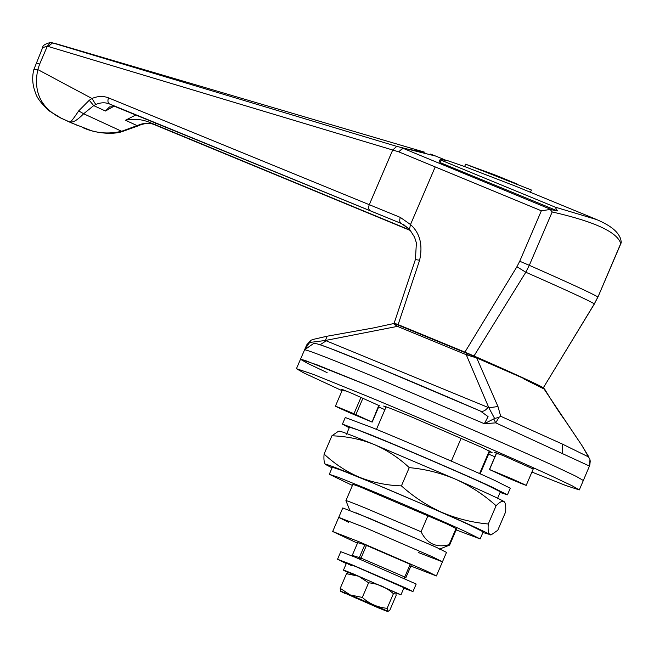 <?xml version="1.0" encoding="UTF-8"?>
<svg xmlns="http://www.w3.org/2000/svg" width="654" height="654" viewBox="0 0 654 654"><rect width="100%" height="100%" fill="white"/><g stroke="black" fill="none" stroke-linecap="round" stroke-linejoin="round"><path stroke-width="0.98" d="M346.285 563.568L337.529 559.252L351.394 564.516L405.864 588.02L412.96 591.576L403.796 588.224M337.529 559.252L340.767 551.706L354.632 556.971L416.189 584.038L412.96 591.576M418.249 552.466L442.456 561.819L432.695 556.922L365.504 527.786L338.739 517.371L348.5 522.268M369.543 518.36L342.786 507.945L338.739 517.371L365.504 527.786L432.695 556.922L442.456 561.819L446.494 552.393L436.741 547.496L369.543 518.36M410.859 566.053L436.39 575.961L426.637 571.065L359.438 541.921L332.682 531.506L357.468 543.172M411.374 564.811L405.938 577.539L403.919 578.34L404.752 576.991L405.921 577.531L411.374 564.803L364.85 544.7L357.705 542.656L352.253 555.385L361.016 558.091L360.182 559.44L359.389 557.421L364.85 544.7M349.228 427.798L342.443 424.111L345.271 417.514L372.028 427.569C400.788 439.128 471.787 469.695 494.743 480.437L510.267 488.227L507.439 494.825L500.081 492.454M342.443 424.111L369.199 434.174C397.959 445.726 468.959 476.292 491.914 487.042L507.439 494.825M531.915 472.057L565.955 485.579L579.289 489.92L572.136 485.783L552.687 476.57C519.881 461.25 425.64 420.334 369.42 397.092L313.487 374.448L296.442 368.692L303.603 372.821L342.05 390.683M579.289 489.92L583.335 480.494L576.174 476.357L556.726 467.136C523.919 451.824 429.678 410.9 373.459 387.667L305.001 360.403L300.488 359.267L307.642 363.395L327.09 372.617M378.666 406.943L384.904 409.674M488.612 454.121L494.89 456.754M489.593 451.84L492.078 452.543L481.884 447.418L411.628 416.958L390.193 408.276L383.653 406.069L385.876 407.393M533.214 469.024L504.716 456.247C494.032 451.849 491.841 451.137 498.144 454.113M494.375 452.225L496.378 453.287M379.214 405.668L351.623 393.234C340.947 388.836 338.756 388.124 345.059 391.1M341.29 389.212L342.41 389.849M346.432 501.038C344.315 499.689 350.634 502.019 365.39 508.044L421.07 531.759C427.087 543.752 436.431 548.06 449.102 544.684L449.625 545.084L456.598 528.824L446.837 523.928L359.136 486.486L352.882 484.377L345.917 500.637L349.955 510.758M456.132 529.904L480.167 538.929L465.975 531.808C447.982 523.396 395.204 500.514 365.635 488.342L338.404 477.346L329.314 474.273L352.424 485.456M480.167 538.929L483.192 531.857L469.008 524.737C451.007 516.333 398.229 493.451 368.668 481.279L341.437 470.275L332.346 467.201L329.314 474.273M497.334 498.863L500.367 491.8L486.175 484.671C468.182 476.267 415.404 453.386 385.835 441.213L358.605 430.209L349.514 427.144L346.481 434.215M332.06 467.863L325.684 464.553C323.689 462.975 334.995 467.234 359.602 477.33L441.687 512.311C469.588 524.582 485.644 531.98 489.854 534.506L491.244 534.8L497.768 530.28L505.591 512.025C506.065 506.278 505.534 502.771 503.997 501.512L504.553 502.051L503.997 501.512C499.787 498.986 483.731 491.587 455.83 479.317L373.736 444.336C349.13 434.24 337.824 429.989 339.818 431.566M503.997 501.512C502.297 500.645 499.656 502.051 496.092 505.738C483.935 494.8 470.512 485.987 455.83 479.317C440.935 473.014 425.411 469.114 409.249 467.626C398.744 457.775 386.906 450.009 373.736 444.336C360.567 439.128 346.62 436.283 331.913 435.793L338.429 431.272L339.483 431.149M325.128 464.021L325.684 464.553C324.147 463.285 323.616 459.787 324.09 454.048C334.742 463.997 346.579 471.755 359.602 477.33C372.952 482.57 386.89 485.423 401.425 485.881C413.581 496.827 426.997 505.632 441.687 512.311C456.574 518.606 472.106 522.505 488.268 524.001C487.794 529.74 488.325 533.247 489.854 534.506L482.914 532.519M331.913 435.793L324.09 454.048M409.249 467.626L401.425 485.881M496.092 505.738L488.268 524.001M86.819 129.214L82.404 127.481C95.059 133.171 108.139 134.438 121.644 131.274L139.58 124.693C144.755 122.788 149.709 122.78 154.45 124.677L154.565 124.726M139.58 124.693L140.594 124.824C146.194 122.985 150.837 122.944 154.507 124.701L410.63 230.617L148.63 121.996C141.166 119.175 133.457 118.595 125.478 120.254L137.234 125.674L138.125 125.879L140.594 124.824M78.676 110.902L89.246 100.266L93.694 105.613L83.647 113.763C77.286 120.213 72.774 122.903 70.125 121.824C70.853 122.053 73.706 118.407 78.676 110.902L83.647 113.763L121.644 131.274L121.66 131.789L138.125 125.879M71.441 122.927L91.609 130.767C105.981 134.601 116.526 133.351 121.66 131.789M415.462 259.622L419.631 260.202L398.123 324.621L394.166 323.101L415.404 259.491L416.402 242.912L414.546 237.149L409.625 229.415M89.246 100.266L91.969 98.492C97.798 96.032 103.316 95.827 108.523 97.879L400.346 217.414L410.508 224.543C419.95 233.037 422.991 244.931 419.631 260.202M400.346 217.414C399.308 220.341 399.569 222.335 401.131 223.415L109.463 103.945C105.163 102.253 100.602 102.441 95.77 104.501L93.694 105.613L105.449 111.025L113.96 106.226M409.371 229.145L401.131 223.415L115.284 106.627L109.471 106.954L105.449 111.025M108.523 97.879C107.493 100.806 107.804 102.825 109.463 103.945L115.284 106.627M36.73 63.127L39.641 64.125L37.793 69.569C33.191 91.969 40.998 108.18 61.206 118.202L48.592 110.51C40.949 103.119 36.616 97.291 35.578 93.023C32.487 85.339 31.891 77.573 33.779 69.725L37.793 69.569L91.969 98.492L95.77 104.501M595.083 218.902C616.109 227.535 618.823 234.892 620.613 238.645L621.3 242.242L620.769 243.558C617.319 232.113 594.461 221.575 552.189 211.953L550.194 209.476L557.543 210.931L555.066 207.089L596.734 219.597M621.3 242.242L597.969 296.998L594.355 303.824L597.895 296.941C591.11 293.017 568.244 282.479 529.307 265.328L519.726 261.24L541.349 210.792L398.719 151.834L403.06 148.311L551.289 209.574M33.779 69.725L42.674 47.562C42.633 45.527 45.175 43.859 50.309 42.559L56.514 43.859L52.541 42.886L48.233 46.475L47.268 46.328L50.309 42.559L52.541 42.886L396.757 146.382L392.711 150.011L48.233 46.475M51.789 42.706L52.541 42.886M42.674 47.562L47.268 46.328L39.641 64.125M59.563 117.467L71.106 122.788M76.976 125.225L61.206 118.202L76.976 125.225M396.757 146.382L435.76 156.093L430.381 154.05M550.194 209.476L541.349 210.792M404.115 224.902L403.42 224.6M552.189 211.953L529.307 265.328L525.808 272.236L516.897 266.758L519.726 261.24M542.853 387.789L543.27 387.912L594.355 303.824C587.635 299.933 564.786 289.403 525.808 272.236L473.995 355.972L464.92 352.114L516.897 266.758M473.995 355.972C511.984 372.551 543.033 386.857 543.253 387.896L594.486 303.775M530.41 192.382L531.424 190.02L465.623 164.187L496.124 175.395L517.404 184.15M465.623 164.187L464.61 166.557L447.557 160.631L440.69 159.543L441.033 160.148L555.066 207.089M464.61 166.557L516.505 186.553L595.034 218.877M440.69 159.543L441.033 160.148L440.003 162.544L439.66 161.947M410.32 230.241L148.63 121.996M464.92 352.114L398.123 324.621M557.543 210.931L440.003 162.544M345.01 593.464C337.963 590.153 339.696 590.644 350.217 594.927L383.26 609.209C390.307 612.52 388.574 612.03 378.053 607.746L340.587 591.265L340.227 588.33L350.209 594.919L362.324 597.429C369.396 603.814 377.66 607.443 387.135 608.318L387.994 611.4L389.858 610.117L396.12 595.492L395.825 592.638L393.406 593.693C386.342 587.308 378.069 583.679 368.594 582.804L358.613 576.223L346.497 573.705L348.68 572.381M383.26 609.209L387.994 611.4M353.095 574.613C345.991 571.277 347.838 571.809 358.629 576.215L395.825 592.638M351.901 565.808C343.742 561.999 345.042 562.26 355.817 566.593L404 587.742L400.976 594.805L396.022 593.055M348.868 572.871C340.709 569.07 342.017 569.332 352.784 573.664L400.976 594.805M348.059 572.503L343.456 570.157L346.489 563.086M363.011 601.018L378.143 607.239L359.953 599.219L350.127 595.434L355.719 598.009L363.15 600.691M368.316 603.454L368.513 602.996M393.406 593.693L387.135 608.318M346.497 573.705L340.227 588.33M368.594 582.804L362.324 597.429M433.586 546.057L356.275 512.916M449.625 545.084L439.504 549.139M589.556 465.803L583.335 480.494L576.174 476.357L556.726 467.136C523.919 451.824 429.678 410.9 373.459 387.667L317.525 365.022L300.488 359.267L296.442 368.692M589.973 459.688L589.45 466.057L495.732 422.86L484.328 423.718L494.604 418.47L498.888 417.375L495.732 422.86L493.876 419.222M480.477 411.088L488.08 416.631L484.328 423.718L377.497 378.241C333.344 359.937 309.072 350.446 304.69 349.776L306.71 344.895L310.912 340.293L304.69 349.776L313.47 343.579C317.362 343.939 314.411 342.614 329.681 348.206L375.519 366.575L480.338 411.031C482.848 411.93 485.407 410.72 488.031 407.409L488.865 407.777L497.964 406.526L500.694 416.263L498.888 417.375M313.683 339.287L311.222 340.129L306.652 345.034L309.187 343.195M590.21 461.242L589.834 464.978L588.216 469.09M589.883 459.312L581.692 445.112L543.556 388.239M523.175 378.592L544.807 389.359L543.948 388.451L522.333 377.849L476.701 357.942L497.964 406.526M581.692 445.112L564.909 420.22C559.432 412.78 552.736 402.496 544.807 389.359L544.807 389.4M500.694 416.263L562.252 444.009L588.976 457.146L581.831 445.333M313.045 339.434L326.935 336.246L372.813 328.063L393.324 323.64C393.536 323.125 395.523 323.73 399.3 325.455L397.411 326.379L325.373 340.481L309.873 342.434M320.084 344.764L326.232 340.816L325.373 340.481L327.163 336.221M494.604 418.47L488.865 407.777L466.237 354.705L397.411 326.379L393.406 323.656M466.237 354.705L468.125 353.789L476.333 357.264L476.701 357.942L466.237 354.705M522.333 377.849L476.316 357.256L476.701 357.942M421.07 531.759L428.035 515.499M451.342 461.127L461.184 438.155M489.282 450.933L479.586 473.57M456.075 528.424L449.102 544.684M489.871 469.727L507.627 477.87C530.361 487.369 531.645 487.631 511.477 478.646L489.56 469.539L496.656 452.985M507.627 477.87L526.2 485.391L533.329 468.763M361.049 397.207L353.969 413.729C331.235 404.229 329.951 403.968 350.119 412.952L372.036 422.059L353.969 413.729L335.396 406.208L342.524 389.58M372.036 422.059L378.911 405.112M435.139 167.072L410.508 224.543L409.486 229.276L403.256 224.42M56.514 43.859L424.928 152.276L402.733 148.196L398.719 151.834L392.711 150.011L369.281 204.669C368.235 207.612 368.545 209.632 370.229 210.735M366.469 545.371L361.016 558.091L404.752 576.991L410.205 564.271M352.122 555.957L352.253 555.385L352.105 555.949M352.244 555.393L357.689 542.656M135.779 114.998L125.478 120.254M154.409 124.407L156.347 123.418M522.399 377.881L476.333 357.264L395.008 323.787M326.232 340.816L488.031 407.409M562.514 453.639L562.252 444.009M318.547 344.429C323.199 344.617 405.603 378.543 480.338 411.031M355.915 414.587L363.003 398.049M332.682 531.506L338.739 517.371M436.39 575.961L442.456 561.819M490.198 534.923L491.244 534.8M621.12 242.986L597.969 296.998M405.938 577.539L404.098 578.406M435.76 156.093L446.175 160.377M440.134 159.584L439.104 161.988M306.71 344.903L300.488 359.267M589.933 459.5L590.161 460.759M468.125 353.789L399.3 325.455M496.525 452.936L489.429 469.507M379.361 405.325L372.167 422.1M386.146 406.772L376.459 429.384M480.167 473.831L489.854 451.219"/></g></svg>
